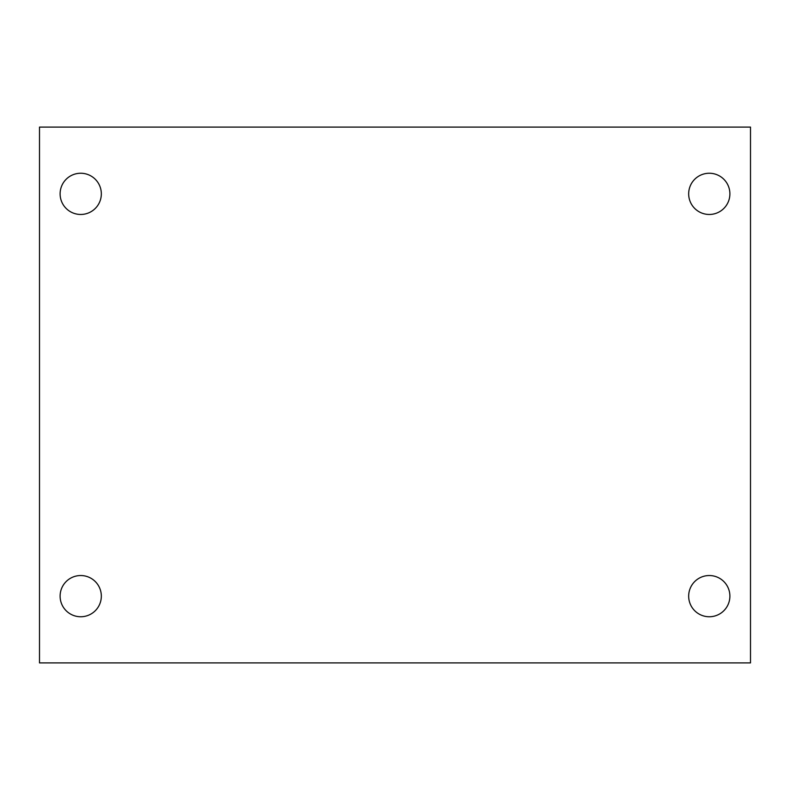 <?xml version="1.0" encoding="UTF-8"?>
<svg xmlns="http://www.w3.org/2000/svg" width="790" height="790" viewBox="0 0 790 790"><rect width="100%" height="100%" fill="white"/><g stroke="black" fill="none" stroke-linecap="round" stroke-linejoin="round"><path stroke-width="1.19" d="M39.5 127.091L750.5 127.091L750.5 662.909L39.5 662.909L39.5 127.091M80.718 575.535A20.609 20.609 0 0 1 101.327 596.144A20.609 20.609 0 0 1 80.718 616.753A20.609 20.609 0 0 1 60.109 596.144A20.609 20.609 0 0 1 80.718 575.535M709.282 575.535A20.609 20.609 0 0 1 729.891 596.144A20.609 20.609 0 0 1 709.282 616.753A20.609 20.609 0 0 1 688.673 596.144A20.609 20.609 0 0 1 709.282 575.535M709.282 173.247A20.609 20.609 0 0 1 729.891 193.856A20.609 20.609 0 0 1 709.282 214.465A20.609 20.609 0 0 1 688.673 193.856A20.609 20.609 0 0 1 709.282 173.247M80.718 173.247A20.609 20.609 0 0 1 101.327 193.856A20.609 20.609 0 0 1 80.718 214.465A20.609 20.609 0 0 1 60.109 193.856A20.609 20.609 0 0 1 80.718 173.247"/></g></svg>
